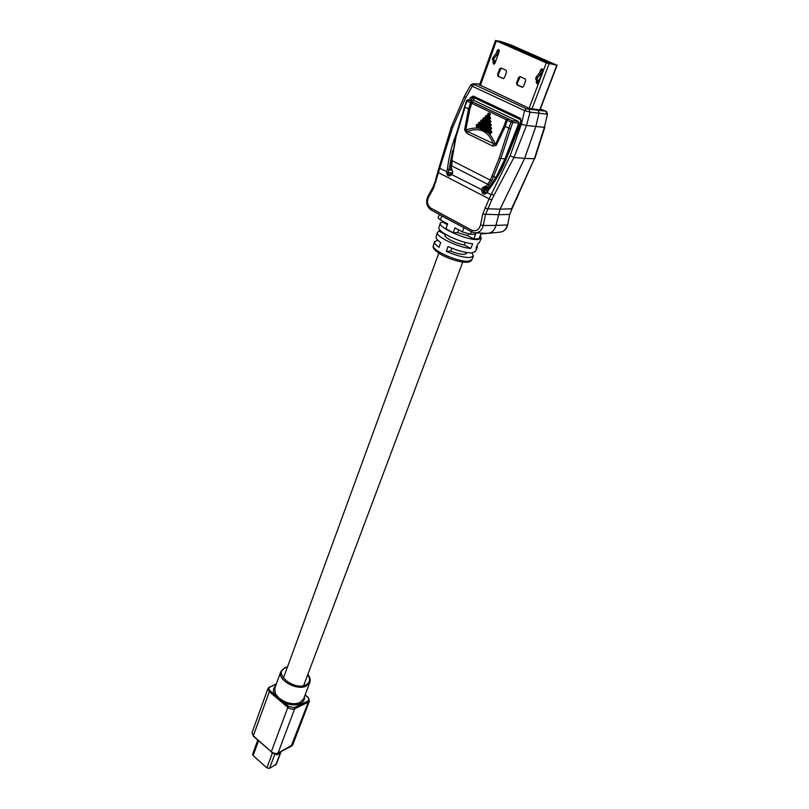<?xml version="1.0" encoding="UTF-8"?>
<svg xmlns="http://www.w3.org/2000/svg" width="809" height="809" viewBox="0 0 809 809"><rect width="100%" height="100%" fill="white"/><g stroke="black" fill="none" stroke-linecap="round" stroke-linejoin="round"><path stroke-width="1.21" d="M547.926 63.345L496.878 40.996L511.015 45.142L555.277 64.528L547.905 63.375M547.036 62.445L505.18 44.07L510.641 45.152L547.915 61.484L552.335 63.426L547.036 62.445M515.444 47.286L517.093 48.004L515.333 47.6M518.741 48.732L520.389 49.45L518.62 49.046M522.038 50.178L523.696 50.896L521.926 50.492M525.354 51.624L527.013 52.352L525.233 51.948M528.671 53.081L530.34 53.809L528.55 53.404M532.009 54.547L533.677 55.275L531.887 54.86M535.346 56.003L537.024 56.741L535.224 56.327M538.703 57.479L540.382 58.208L538.582 57.793M542.07 58.946L543.749 59.684L541.949 59.269M545.438 60.432L547.137 61.171L545.317 60.746M511.652 46.942L513.3 47.67L511.531 47.266M514.959 48.388L516.617 49.116L514.848 48.712M518.276 49.845L519.944 50.583L518.164 50.168M521.613 51.311L523.281 52.039L521.492 51.634M524.95 52.777L526.629 53.515L524.829 53.101M528.307 54.243L529.986 54.982L528.186 54.567M531.665 55.72L533.353 56.458L531.543 56.043M535.042 57.206L536.731 57.945L534.921 57.53M538.42 58.683L540.119 59.431L538.298 59.006M541.818 60.179L543.517 60.928L541.696 60.503M509.528 45.982L510.56 46.184L510.641 45.152M547.915 61.484L548.037 62.627M546.227 61.171L546.176 62.06M546.854 62.364L547.835 62.586M513.169 46.679L511.996 47.064M510.479 46.396L512.319 46.962M541.069 70.737L541.595 69.372M497.727 51.382L498.182 50.118M495.796 60.918L493.763 60.554L493.965 58.531L499.011 51.988M499.011 49.723L492.661 57.945L492.459 59.967L493.672 60.503L492.994 62.394L493.672 64.123L494.946 63.274L499.295 51.23L498.627 49.501L497.323 50.36L496.281 53.252M495.239 61.11L494.188 64.093M525.152 78.877L525.688 80.587L523.504 86.411L522.22 87.261L517.042 84.925L516.506 83.226L518.67 77.411L519.965 76.562L525.152 78.877M498.081 76.279L497.555 74.6L499.659 68.816L501.084 68.017L506.009 70.241L506.545 71.93L504.422 77.725L503.158 78.574L498.081 76.279L503.552 78.564M539.603 72.648L540.746 69.625L542.101 68.755L542.799 70.535L538.177 82.74L536.852 83.6L536.145 81.83L536.863 79.919M546.287 62.91L495.472 40.48L500.781 41.481L511.146 45.031L557.088 65.276L546.287 62.91L529.096 108.295M520.227 76.663L517.163 83.327L517.699 85.016L522.614 87.261M501.206 68.077L498.223 74.701L498.748 76.38M498.89 49.622L497.616 51.533M494.329 60.655L493.652 62.515L494.066 64.133M537.479 80.091L536.782 81.931L537.247 83.61M542.354 68.856L540.958 70.879M502.258 42.048L497.009 41.107L546.924 63.031L555.884 64.831L510.499 44.899L502.237 42.108M539.087 80.344L537.085 80.02L537.358 77.977L542.546 71.202M542.455 68.927L535.993 77.361L535.73 79.403L537.004 79.97M538.4 80.495L537.247 83.6M515.04 132.868L514.827 133.778M508.588 149.503L514.989 133.809M488.353 189.094L485.582 187.648M485.865 187.799L486.219 189.791M484.662 188.659L484.358 189.346L487.301 191.055M487.23 190.378L486.917 190.964M517.73 196.041L534.415 158.716L511.561 208.773L500.053 209.197L524.636 158.433L534.415 158.716L544.376 127.306L535.851 126.507L524.636 158.433M547.501 114.079L544.376 127.306L547.501 114.079C546.732 111.693 546.035 110.722 545.408 111.157L540.402 108.861L545.539 111.237M540.007 109.893L536.124 109.367L538.056 110.257L539.057 112.734L538.025 110.277L545.327 111.136M535.851 126.507L539.057 112.734L535.831 126.507L526.487 125.476L530.107 112.148L524.596 110.641L472.304 86.239L470.798 84.864L464.356 96.362L465.64 97.838L452.625 127.438L451.361 126.861L464.356 96.362M536.124 109.367L538.025 110.277L526.386 108.81L524.596 110.641L521.36 124.252L526.487 125.476L513.948 157.472L524.606 158.412L500.033 209.177L495.947 225.408C494.703 230.231 491.973 232.881 487.797 233.346L486.492 233.285M500.053 209.197L495.978 225.408L483.266 225.478L485.481 214.638L491.7 199.874L489.101 198.842L491.114 194.757C492.327 194.2 493.207 194.514 493.773 195.707L513.948 157.472L510.145 155.732L521.36 124.252M489.708 126.133L490.426 125.425L489.607 125.516L489.708 126.133M481.001 121.926L481.183 120.602M481.284 121.006L489.607 125.516L480.971 121.36L481.406 120.43M490.588 123.828L489.566 125.021L490.375 124.93L490.072 124.424L481.78 120.43L482.255 119.823L480.859 120.349L481.122 122.543L489.819 126.74L491.235 125.344L490.588 123.828L482.255 119.823M489.061 119.145L489.769 118.438L488.96 118.529L489.061 119.145L485.643 117.507L489.152 119.752L490.588 118.347L489.91 116.83L486.856 115.374L485.471 115.899L485.724 118.114L489.152 119.752M485.592 117.477L485.764 116.162M485.562 116.9L488.96 118.529L489.728 117.932L485.885 116.587L486.098 115.94L485.633 117.507L486.017 115.97M485.906 186.616L486.775 187.86L486.007 187.769L485.926 186.535L487.352 187.455L491.912 180.68L490.335 180.114L499.113 158.24L508.861 128.196L505.21 126.447L496.23 145.468L495.401 144.568C493.096 138.652 490.456 134.537 487.493 132.231L490.436 133.718L490.679 131.402L490.163 131.998L476.703 125.466L477.168 124.859L476.37 125.779L490.345 133.121L490.224 132.484L476.37 125.779L476.572 125.011M491.912 180.68L500.811 158.615L512.704 122.452L511.005 121.967L512.158 120.733L512.734 121.431L511.025 121.906M492.388 175.917L493.743 176.979L496.109 177.141L504.968 158.867L518.822 123.089L518.296 121.38L474.529 100.67L467.996 99.81L467.187 99.952L468.199 99.881L467.056 101.085L466.803 100.64M450.967 168.798L451.867 170.203M452.625 127.438L439.712 168.262L438.923 167.696M496.23 145.468L492.701 146.045L493.399 144.164C490.982 137.682 487.594 133.374 483.236 131.25C478.877 129.147 473.629 129.228 467.501 131.473L465.751 130.047L469.776 109.448L465.054 107.223L456.043 136.893L451.867 160.324M492.701 146.045L466.823 133.333L467.501 131.473L495.401 144.568L504.108 125.88L505.21 126.447L507.344 120.228L506.232 119.671L504.108 125.88M469.473 99.992L470.403 97.586L473.265 96.069L520.42 118.296L521.431 121.714L505.817 159.99C501.196 171.225 495.351 181.347 488.272 190.337L487.23 192.886L486.715 192.491L485.794 193.24L483.61 192.188L485.309 192.218L484.065 190.54L485.693 187.607M428.527 197.315C426.626 201.947 427.455 205.587 431.005 208.226L471.839 230.201C476.016 231.698 478.898 229.968 480.506 225.033L482.71 214.183L489.101 198.842L438.488 172.62L433.523 188.244L428.527 197.315L427.921 196.344C425.524 202.068 426.606 206.629 431.167 210.016M451.523 174.279L451.918 174.683L449.167 176.079L447.377 175.159L446.426 171.852L448.055 172.307L439.712 168.262L438.488 172.62L437.669 172.135L451.361 126.851M487.23 192.886L484.358 194.271L482.518 193.321L481.537 189.953L483.185 190.418L451.918 174.683M510.145 155.732L491.124 194.767L486.796 192.461M448.055 172.307L448.995 169.9L447.407 169.324C448.712 157.644 451.493 146.277 455.77 135.224L456.387 133.627M447.377 175.159L448.469 174.046L448.004 172.418L450.441 172.509L451.412 174.38M475.601 232.901L486.826 233.295C491.437 233.316 494.481 230.686 495.947 225.408L507.415 224.963C506.242 229.331 503.754 231.738 499.942 232.163L488.606 233.275M490.335 180.114L487.665 184.25L451.695 165.865L452.14 160.688L490.335 180.114M470.403 97.586L472.021 98.192L473.285 97.373M446.426 171.852L447.407 169.324L449.076 169.506L452.646 150.332M524.606 158.412L535.831 126.507M466.823 133.333L464.588 129.966L468.563 108.902L470.595 102.692L471.718 101.55L472.749 102.015L471.789 103.299L467.056 101.085L464.811 106.778M536.114 109.397L529.339 108.406L479.565 84.854M474.367 97.879L473.265 100.468M464.588 129.966L465.751 130.047C471.141 128.156 475.773 127.61 479.656 128.429L487.493 132.231L487.443 131.655M487.776 113.665L488.009 115.879L488.798 116.253L490.244 114.848L490.143 113.796L488.464 112.997L487.898 114.049M478.544 122.553L478.817 124.748L490.133 130.229L491.498 128.328L490.901 127.326L479.939 122.038L478.675 122.988M489.496 123.251L490.921 121.846L490.254 120.329L484.561 117.598L483.165 118.124L483.428 120.329L489.496 123.251L489.425 122.655M490.436 133.718L491.832 132.332L491.205 130.815L477.623 124.242L476.218 124.758L476.501 126.952L479.656 128.429L479.626 127.852M469.776 109.448L471.789 103.299L506.232 119.671L507.556 118.529L472.749 102.015M450.512 173.682L451.675 173.733M487.716 114.281L487.878 115.242M488.676 113.381L488.616 115.03L487.746 114.2L487.918 115.272L489.324 113.897L488.717 113.371L487.746 114.2L488.393 113.584M490.244 114.848L488.616 115.03L488.727 115.657L489.324 113.897L490.143 113.796M478.544 123.15L478.706 124.141M479.09 122.644L479.009 123.261L489.91 129.005L478.564 123.089L478.736 124.161L479.474 122.644L478.877 122.806M490.901 127.326L489.87 128.51L490.679 128.419L490.385 127.913L479.474 122.644L479.939 122.038M491.548 128.833L489.91 129.005L490.052 129.632L491.498 128.328M481.497 120.399L481.042 121.947L489.667 126.103M489.354 122.614L483.347 119.732L483.165 118.66L484.075 118.205L483.266 119.135L489.293 122.028L483.266 119.135L483.337 119.732L489.415 122.644L490.102 121.937L489.293 122.028L489.415 122.644M483.135 118.731L483.297 119.712M490.254 120.329L489.243 121.522L490.062 121.431L489.748 120.925L484.075 118.205L484.561 117.598M476.4 126.346L490.264 133.081M476.885 124.819L476.359 125.759M490.81 133L490.972 131.907L491.791 131.827M488.697 115.647L487.918 115.272L488.798 116.253M480.971 121.36L489.819 126.74M476.663 125.405L476.764 124.859M490.224 132.484L491.832 132.332M489.101 185.14L487.665 184.25L485.926 186.535L485.36 186.242L485.885 187.668M451.331 165.835L451.331 168.798L452.565 171.963M452.838 172.357L451.968 174.572L450.562 175.057L448.469 174.046L450.957 174.137M484.288 191.328L486.684 192.562M482.518 193.321L483.61 192.188L483.135 190.519L484.065 190.54M481.537 189.953L482.488 187.607L485.36 186.242M483.185 190.418L484.085 188.173L485.37 187.435M487.908 187.84L489.142 187.506L496.109 177.141M489.142 187.506L486.775 187.86M465.266 242.356L464.305 244.945C456.124 243.772 443.625 237.361 444.97 235.075L445.486 234.317M468.371 234.074L467.764 235.692L473.831 238.979L479.039 238.786L480.859 233.973L487.008 233.336M466.54 229.078L441.775 215.963L440.339 219.937L447.64 223.891L445.86 228.755L453.202 232.749L457.601 232.618L467.764 235.692M457.601 232.618L458.632 229.837M466.358 252.529L466.449 253.409L464.164 254.37C460.695 254.42 456.225 253.338 450.765 251.124L446.356 251.346C455.78 255.513 463.628 257.586 469.908 257.545L473.396 256.109L471.991 252.883M451.837 248.211L450.765 251.124M443.049 221.565L440.288 223.001C437.699 227.45 466.945 240.445 477.674 239.555L481.304 238.18L479.403 242.498L477.988 243.56L475.955 248.232L477.34 247.17L477.128 245.542M481.304 238.18L480.293 235.47M477.34 247.17L475.439 251.468L471.92 252.893C465.539 252.893 457.56 250.78 447.974 246.543L446.356 251.346M439.57 229.625L439.095 231.152L437.426 232.405L436.061 236.906C435.727 238.291 437.264 240.162 440.693 242.518L439.095 247.311C435.758 244.985 434.261 243.135 434.595 241.749L437.76 240.212M437.426 232.405C435.232 236.38 458.319 247.574 470.747 248.474L472.78 243.782C460.2 242.831 436.688 231.485 438.913 227.521L440.288 223.001M470.747 248.474L464.305 244.945M473.831 238.979L475.662 234.135L470.393 234.297L462.404 231.88L454.992 227.875L453.202 232.749M443.099 221.433L442.826 222.182L447.367 224.639M441.775 215.963L440.005 214.779M440.339 219.937L438.084 217.833L439.317 214.415M445.385 234.59L439.095 231.152M272.451 752.896L266.869 767.862L253.136 755.576L252.641 754.251L257.778 740.134M276.951 753.634L276.445 754.989L278.822 753.745L279.277 752.552M276.263 764.232L269.508 768.368L266.869 767.862M278.913 752.744L278.822 753.745M283.878 703.193L284.869 701.737L279.014 698.167L275.323 693.626L274.949 694.122L278.781 698.814L278.539 699.472L283.575 703.769L283.878 703.193L278.781 698.814L284.576 702.313M274.949 694.122L273.513 695.204L278.539 699.472M279.014 698.167L278.781 698.814L273.887 694.698M492.661 57.945L493.965 58.531M496.342 40.976L480.324 85.633M519.317 77.512L518.67 77.411M517.163 83.327L516.506 83.226M517.699 85.016L517.042 84.925M498.223 74.701L497.555 74.6M499.659 68.816L500.316 68.927M497.99 50.492L497.323 50.36M493.652 62.515L492.994 62.394M536.145 81.83L536.782 81.931M541.393 69.736L540.746 69.625M531.867 109.164L549.068 63.86M539.654 110.054L556.784 65.276M535.993 77.361L537.358 77.977M534.88 158.453L544.861 127.155M498.192 214.719L509.63 214.425L507.678 224.892L509.63 214.425L515.808 200.086M546.004 111.703L546.995 114.16L530.107 112.148L529.096 109.64M490.224 126.032L489.617 125.516M490.284 124.626L489.597 125.011M489.566 119.044L488.97 118.529M486.098 115.94L485.875 116.567M489.627 117.629L488.929 118.033M490.891 131.604L490.224 131.978M518.822 123.089L512.704 122.452L512.734 121.431M456.043 136.893L455.588 136.458L464.578 106.849L466.571 100.71L467.187 99.952L467.076 101.014M451.098 169.546L451.301 168.869M520.42 118.296L520.591 119.671M473.265 96.069L473.396 97.424L520.399 119.59M518.296 121.38L512.158 120.733L508.497 118.994L507.344 120.228L511.005 121.967L508.861 128.196L510.55 128.671M437.669 172.135L435.131 181.701L435.94 182.187M484.834 207.792L487.423 208.813L500.033 209.177M482.71 214.183L498.162 214.709M480.506 225.033L483.266 225.478C481.911 230.423 479.09 232.891 474.802 232.871L472.001 232.021L474.802 232.871M471.839 230.201L472.001 232.021M431.005 208.226L431.44 210.107M433.523 188.244L432.916 187.273L427.921 196.344M484.358 194.271L486.179 193.149M505.817 159.99L505.271 159.626C500.71 170.739 494.936 180.741 487.938 189.63L486.957 192.36M491.7 199.874L493.773 195.707M526.386 108.81L474.084 84.47L472.304 86.239L465.64 97.838M473.396 97.414L520.47 119.641L520.875 121.37L505.463 159.606M471.232 100.215L472.021 98.192L473.993 98.445M450.957 169.587L448.995 169.9L451.402 170.001M474.084 84.47L472.992 83.691M479.798 84.217L473.599 83.823M487.969 115.293L488.009 115.879M478.786 124.181L478.817 124.748M490.133 130.229L478.736 124.161L489.971 129.592M491.194 124.839L490.375 124.93L491.235 125.344M481.122 122.543L481.082 121.967M490.871 121.34L490.102 121.937L490.921 121.846M483.428 120.329L483.388 119.752M490.537 117.841L489.769 118.438L490.588 118.347M485.724 118.114L485.673 117.527M486.856 115.374L486.371 115.98L489.415 117.436L489.91 116.83M483.236 131.25L483.57 129.743M476.501 126.952L476.471 126.386M477.623 124.242L477.168 124.859L490.679 131.402L491.205 130.815M499.113 158.24L504.968 158.867M508.497 118.994L507.556 118.529M474.529 100.67L468.199 99.881L471.718 101.55M455.588 136.458L452.332 157.654M449.167 176.079L450.896 174.997M482.488 187.607L484.935 188.194M451.877 169.081L452.352 171.993L451.695 174.178M451.837 157.735L450.765 168.757L452.089 170.335M485.198 187.405L484.156 188.184M466.874 262.278C459.825 262.207 451.675 259.891 442.432 255.331C434.959 250.932 431.955 247.685 433.432 245.572C430.934 250.062 458.177 262.318 468.33 261.206L471.789 259.76C471.111 261.287 469.523 262.116 467.026 262.268M463.891 227.885L462.404 231.88M471.374 231.687L470.393 234.297M486.209 233.275L485.997 233.811M258.526 740.791L253.136 755.576M274.989 753.725L269.508 768.368M280.743 751.794L275.738 765.071M276.587 754.615L278.883 753.422M284.869 701.737C290.714 704.052 295.77 704.295 300.048 702.475L303.618 698.845L309.807 682.462L306.247 686.022C296.923 691.088 276.991 679.823 280.774 671.723L284.829 667.698L287.498 666.899M287.397 667.182L285.385 667.829C272.33 672.835 293.97 691.048 305.893 684.869C310.069 682.543 310.686 679.155 307.744 674.726M304.467 696.6C304.831 699.694 303.476 702.04 300.392 703.628C295.892 705.549 290.552 705.286 284.384 702.849L288.641 706.469L294.314 707.622L307.976 701.019C309.422 700.088 309.341 698.845 307.744 697.307L305.054 695.052M280.774 671.723L274.797 688.186L275.323 693.626M276.233 684.232L270.044 687.033C268.537 687.943 268.568 689.167 270.125 690.724L274.322 694.284C272.785 690.906 273.22 688.115 275.626 685.901M291.129 746.252L308.33 702.161L294.658 708.785L278.033 753.058L292.787 744.776L309.453 701.009L308.33 702.161L307.976 701.019M273.513 695.204L269.326 691.634L253.328 735.856L271.328 751.753L287.842 707.4L283.575 703.769M270.125 690.724L269.326 691.634L267.981 688.439L252.064 732.59L253.348 736.22L271.328 751.753C273.594 753.472 275.829 753.907 278.033 753.058L291.432 746.232L292.787 744.776M294.314 707.622L294.658 708.785C292.443 709.574 290.168 709.109 287.842 707.4L288.641 706.469M277.426 753.3L277.821 753.31C275.677 754.17 273.513 753.776 271.339 752.117L271.642 752.087M253.662 736.19L252.064 732.59M270.044 687.033L276.395 683.777M466.388 252.469L465.792 254.036M462.768 262.076L303.648 685.617M445.638 234.408L445.071 235.945M438.771 253.187L283.403 678.104M492.459 59.967L493.723 60.533M479.444 85.198L495.472 40.48M539.927 110.105L557.088 65.276M535.73 79.403L537.055 80M487.514 190.519L486.017 189.751M516.081 199.975L517.993 195.96M507.678 224.892C506.535 229.25 503.956 231.667 499.942 232.163M511.844 208.651L509.892 214.355M486.462 187.89L485.44 187.476M471.94 231.991L431.227 210.047M435.131 181.701L432.916 187.273M479.828 84.126L473.184 83.701L470.798 84.864M486.573 187.89L488.242 187.941M471.789 259.76L473.396 256.109M433.432 245.572L434.595 241.749M281.087 751.612L276.203 764.566M309.453 701.009L308.037 697.287L305.124 694.85M269.488 686.902L267.981 688.439M309.807 682.462C310.676 679.894 310.019 677.224 307.845 674.443"/></g></svg>
